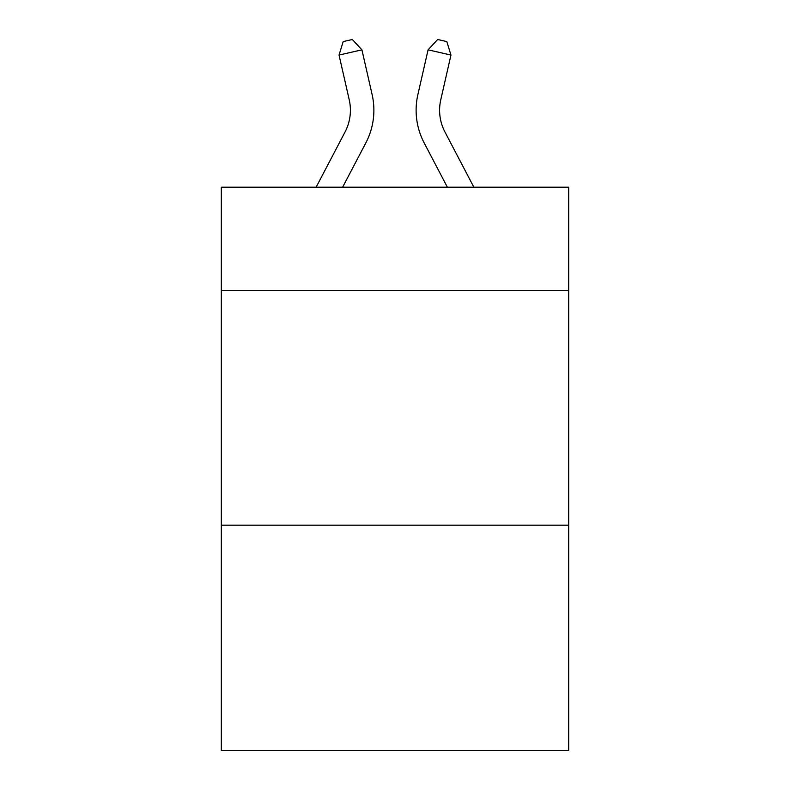 <?xml version="1.0" encoding="UTF-8"?>
<svg xmlns="http://www.w3.org/2000/svg" width="790" height="790" viewBox="0 0 790 790"><rect width="100%" height="100%" fill="white"/><g stroke="black" fill="none" stroke-linecap="round" stroke-linejoin="round"><path stroke-width="1.19" d="M568.682 290.483L568.682 187.21L221.319 187.21L221.319 290.483L568.682 290.483L568.682 750.5L221.319 750.5L221.319 290.483M568.682 525.182L221.319 525.182M372.12 94.583L361.919 49.839L372.12 94.583A70.409 70.409 0 0 1 365.839 142.901L342.623 187.21M473.872 187.21L444.958 132.009A46.946 46.946 0 0 1 440.771 99.797L450.962 55.053L428.081 49.839L417.88 94.583A70.409 70.409 0 0 0 424.161 142.901L447.377 187.21M316.128 187.21L345.042 132.009A46.946 46.946 0 0 0 349.229 99.797L339.038 55.053L343.186 41.584L352.34 39.5L361.919 49.839L339.038 55.053M345.042 132.009A46.946 46.946 0 0 0 349.229 99.797A46.946 46.946 0 0 1 345.042 132.009A46.946 46.946 0 0 0 349.229 99.797A46.946 46.946 0 0 1 345.042 132.009M444.958 132.009A46.946 46.946 0 0 1 440.771 99.797A46.946 46.946 0 0 0 444.958 132.009A46.946 46.946 0 0 1 440.771 99.797A46.946 46.946 0 0 0 444.958 132.009A46.946 46.946 0 0 1 440.771 99.797M450.962 55.053L446.814 41.584L437.66 39.5L428.081 49.839L417.88 94.583"/></g></svg>
